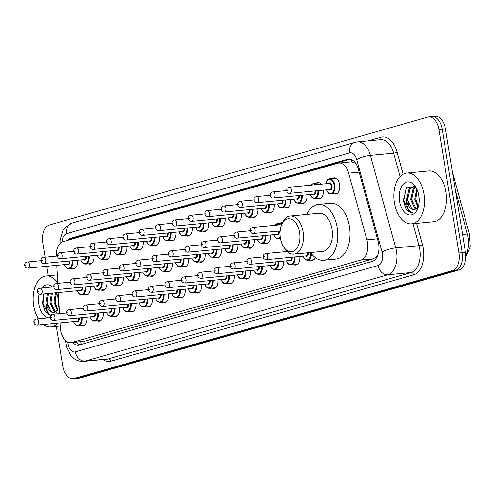 <?xml version="1.0" encoding="UTF-8"?>
<svg xmlns="http://www.w3.org/2000/svg" width="495" height="495" viewBox="0 0 495 495"><rect width="100%" height="100%" fill="white"/><g stroke="black" fill="none" stroke-linecap="round" stroke-linejoin="round"><path stroke-width="0.74" d="M316.088 183.187A8.161 4.863 84.6 0 1 317.722 182.519A8.161 4.863 84.6 0 1 321.088 184.202M332.467 178.509A8.161 4.863 84.6 0 1 334.1 177.841A8.161 4.863 84.6 0 1 339.607 184.616A8.161 4.863 84.6 0 1 335.647 194.096A8.161 4.863 84.6 0 1 333.915 193.743M279.755 223.356A8.161 4.863 84.6 0 1 281.389 222.688A8.161 4.863 84.6 0 1 282.49 222.793M60.05 322.889L60.303 327.331A15.302 9.127 -95.4 0 0 60.588 329.979A15.302 9.127 -95.4 0 0 70.909 342.682A15.302 9.127 -95.4 0 0 71.899 342.497L361.028 260.005A15.302 9.127 -95.4 0 0 366.9 239.852L348.629 173.17A15.302 9.127 -95.4 0 0 338.871 163.041A15.302 9.127 -95.4 0 0 337.881 163.226L63.032 241.647A15.302 9.127 -95.4 0 0 56.294 256.119M378.056 254.381A15.302 9.127 84.6 0 1 376.28 256.93L376.435 256.886A5.099 3.044 -95.4 0 0 377.283 256.398M355.695 163.288L351.623 161.853L338.871 163.041M70.909 342.682L84.156 341.333L373.286 258.836L376.28 256.93M56.807 265.339L57.822 283.344M58.342 292.564L59.53 313.669M94.038 255.562A8.161 4.863 84.6 0 1 89.966 264.188A8.161 4.863 84.6 0 1 88.234 263.841M110.416 250.891A8.161 4.863 84.6 0 1 106.345 259.516A8.161 4.863 84.6 0 1 104.612 259.17M126.794 246.219A8.161 4.863 84.6 0 1 122.723 254.845A8.161 4.863 84.6 0 1 120.99 254.498M143.173 241.548A8.161 4.863 84.6 0 1 139.101 250.173A8.161 4.863 84.6 0 1 137.369 249.827M159.551 236.87A8.161 4.863 84.6 0 1 155.486 245.495A8.161 4.863 84.6 0 1 153.747 245.149M175.929 232.198A8.161 4.863 84.6 0 1 171.864 240.824A8.161 4.863 84.6 0 1 170.125 240.477M192.308 227.527A8.161 4.863 84.6 0 1 188.242 236.152A8.161 4.863 84.6 0 1 186.504 235.806M208.686 222.855A8.161 4.863 84.6 0 1 204.621 231.481A8.161 4.863 84.6 0 1 202.882 231.128M225.064 218.177A8.161 4.863 84.6 0 1 220.999 226.803A8.161 4.863 84.6 0 1 219.26 226.456M241.442 213.506A8.161 4.863 84.6 0 1 237.377 222.131A8.161 4.863 84.6 0 1 235.645 221.785M257.821 208.834A8.161 4.863 84.6 0 1 253.756 217.46A8.161 4.863 84.6 0 1 252.023 217.113M274.199 204.157A8.161 4.863 84.6 0 1 270.134 212.788A8.161 4.863 84.6 0 1 268.401 212.435M290.577 199.485A8.161 4.863 84.6 0 1 286.512 208.11A8.161 4.863 84.6 0 1 284.78 207.764M306.956 194.813A8.161 4.863 84.6 0 1 302.89 203.439A8.161 4.863 84.6 0 1 301.158 203.092M323.334 190.142A8.161 4.863 84.6 0 1 319.269 198.767A8.161 4.863 84.6 0 1 317.536 198.421M77.659 260.24A8.161 4.863 84.6 0 1 73.588 268.865A8.161 4.863 84.6 0 1 71.855 268.519M106.84 281.717A8.161 4.863 84.6 0 1 102.774 290.342A8.161 4.863 84.6 0 1 101.036 289.996M123.218 277.045A8.161 4.863 84.6 0 1 119.153 285.671A8.161 4.863 84.6 0 1 117.414 285.324M139.596 272.374A8.161 4.863 84.6 0 1 135.531 280.999A8.161 4.863 84.6 0 1 133.792 280.653M155.975 267.696A8.161 4.863 84.6 0 1 151.909 276.328A8.161 4.863 84.6 0 1 150.171 275.975M172.353 263.024A8.161 4.863 84.6 0 1 168.288 271.65A8.161 4.863 84.6 0 1 166.555 271.303M188.731 258.353A8.161 4.863 84.6 0 1 184.666 266.978A8.161 4.863 84.6 0 1 182.933 266.632M205.109 253.681A8.161 4.863 84.6 0 1 201.044 262.307A8.161 4.863 84.6 0 1 199.312 261.96M221.488 249.004A8.161 4.863 84.6 0 1 217.423 257.635A8.161 4.863 84.6 0 1 215.69 257.282M237.866 244.332A8.161 4.863 84.6 0 1 233.801 252.957A8.161 4.863 84.6 0 1 232.068 252.611M254.244 239.66A8.161 4.863 84.6 0 1 250.179 248.286A8.161 4.863 84.6 0 1 248.447 247.939M270.629 234.989A8.161 4.863 84.6 0 1 266.558 243.614A8.161 4.863 84.6 0 1 264.825 243.268M90.461 286.388A8.161 4.863 84.6 0 1 86.396 295.02A8.161 4.863 84.6 0 1 84.657 294.667M103.263 312.543A8.161 4.863 84.6 0 1 99.198 321.168A8.161 4.863 84.6 0 1 97.466 320.822M119.642 307.871A8.161 4.863 84.6 0 1 115.576 316.497A8.161 4.863 84.6 0 1 113.844 316.15M136.02 303.2A8.161 4.863 84.6 0 1 131.955 311.825A8.161 4.863 84.6 0 1 130.222 311.479M152.398 298.528A8.161 4.863 84.6 0 1 148.333 307.154A8.161 4.863 84.6 0 1 146.6 306.801M168.776 293.851A8.161 4.863 84.6 0 1 164.711 302.476A8.161 4.863 84.6 0 1 162.979 302.129M185.155 289.179A8.161 4.863 84.6 0 1 181.09 297.804A8.161 4.863 84.6 0 1 179.357 297.458M201.539 284.507A8.161 4.863 84.6 0 1 197.468 293.133A8.161 4.863 84.6 0 1 195.735 292.786M217.918 279.836A8.161 4.863 84.6 0 1 213.846 288.461A8.161 4.863 84.6 0 1 212.114 288.109M234.296 275.158A8.161 4.863 84.6 0 1 230.225 283.784A8.161 4.863 84.6 0 1 228.492 283.437M250.674 270.487A8.161 4.863 84.6 0 1 246.603 279.112A8.161 4.863 84.6 0 1 244.87 278.765M267.053 265.815A8.161 4.863 84.6 0 1 262.981 274.44A8.161 4.863 84.6 0 1 261.249 274.094M283.431 261.137A8.161 4.863 84.6 0 1 279.359 269.769A8.161 4.863 84.6 0 1 277.627 269.416M299.809 256.466A8.161 4.863 84.6 0 1 295.744 265.091A8.161 4.863 84.6 0 1 294.005 264.745M315.346 257.654A8.161 4.863 84.6 0 1 312.122 260.42A8.161 4.863 84.6 0 1 310.384 260.073M86.885 317.221A8.161 4.863 84.6 0 1 82.82 325.846A8.161 4.863 84.6 0 1 81.081 325.5M72.753 342.509A15.302 9.127 -95.4 0 0 78.55 345.095A15.302 9.127 -95.4 0 0 79.534 344.91L372.221 261.403A15.302 9.127 -95.4 0 0 378.093 241.251L358.355 169.216A15.302 9.127 -95.4 0 0 348.598 159.087A15.302 9.127 -95.4 0 0 347.608 159.272L70.352 238.38A15.302 9.127 -95.4 0 0 67.165 240.465M80.233 344.712A15.302 9.127 84.6 0 1 76.013 342.2M45.144 257.183L42.787 242.63A15.302 9.127 84.6 0 1 49.215 225.052L427.643 117.08A15.302 9.127 84.6 0 1 428.633 116.894A15.302 9.127 84.6 0 1 438.947 129.597L458.933 252.988A15.302 9.127 84.6 0 1 452.504 270.567L74.077 378.539A15.302 9.127 84.6 0 1 73.087 378.725A15.302 9.127 84.6 0 1 62.772 366.022L56.325 326.236M48.151 275.771L46.623 266.304M430.904 116.77A15.302 9.127 84.6 0 1 431.894 116.585L435.154 116.275A15.302 9.127 84.6 0 1 445.469 128.978L465.455 252.37A15.302 9.127 84.6 0 1 459.026 269.948L80.598 377.92L77.338 378.229A15.302 9.127 84.6 0 1 76.348 378.415A15.302 9.127 84.6 0 0 77.338 378.229L455.765 270.258L77.338 378.229L74.077 378.539M465.455 252.37L462.194 252.679A15.302 9.127 84.6 0 1 455.765 270.258A15.302 9.127 84.6 0 0 462.194 252.679L442.208 129.288L462.194 252.679L458.933 252.988M431.894 116.585A15.302 9.127 84.6 0 1 442.208 129.288A15.302 9.127 84.6 0 0 431.894 116.585L428.633 116.894M71.354 239.271A15.302 9.127 84.6 0 1 73.613 238.07L350.169 159.161M80.598 377.92A15.302 9.127 84.6 0 1 79.615 378.106L73.087 378.725M57.736 323.105A25.505 15.209 84.6 0 1 50.917 326.75A25.505 15.209 84.6 0 1 43.529 324.46M38.462 318.792A25.505 15.209 84.6 0 1 33.722 305.576A25.505 15.209 84.6 0 1 46.085 275.969A25.505 15.209 84.6 0 1 57.791 282.8M48.417 317.846A16.632 9.919 84.6 0 1 38.864 304.109A16.632 9.919 84.6 0 1 39.148 293.956M41.803 287.985A16.632 9.919 84.6 0 1 52.557 286.964M56.473 292.737A16.632 9.919 84.6 0 1 58.144 298.609A16.632 9.919 84.6 0 1 56.888 311.751A16.632 9.919 84.6 0 1 55.688 314.034M43.616 293.962L42.551 303.466L45.132 311.534L50.744 315.408M48.392 293.51L46.914 302.779L51.164 311.714L53.708 312.45M47.372 293.603L45.893 302.878A11.534 6.874 84.6 0 0 53.67 312.45A11.534 6.874 84.6 0 0 54.413 312.308L57.575 309.808M52.47 293.12L50.991 302.396L55.242 311.324L55.861 311.677M51.449 293.219L49.97 302.488L54.227 311.423L55.347 311.98M56.504 292.817L55.069 302.006L57.698 309.375M55.527 292.83L54.048 302.105L57.315 310.204M58.076 298.213L58.484 303.881M51.573 315.42C47.867 314.257 45.973 310.074 45.893 302.878M55.285 296.517L55.254 302.29L56.226 306.733M51.208 296.901L51.177 302.68L52.148 307.123M47.136 297.291L47.099 303.07L48.071 307.506M43.919 293.931L43.022 303.454L48.454 314.511L50.923 315.414M299.555 232.539A16.576 9.888 84.6 0 1 295.41 249.95A16.576 9.888 84.6 0 1 283.691 247.024A16.576 9.888 84.6 0 1 280.343 238.021A16.576 9.888 84.6 0 1 281.593 224.922A16.576 9.888 84.6 0 1 291.475 219.285A16.576 9.888 84.6 0 1 299.555 232.539M281.593 224.922L282.342 223.134A19.132 11.404 84.6 0 1 290.175 216.043A19.132 11.404 84.6 0 1 303.076 231.92A19.132 11.404 84.6 0 1 293.801 254.127A19.132 11.404 84.6 0 1 284.767 248.638L283.691 247.024M293.801 254.127L322.746 251.373A19.132 11.404 -95.4 0 0 332.021 229.166A19.132 11.404 -95.4 0 0 319.12 213.289L290.175 216.043M306.943 214.446A28.054 16.725 84.6 0 1 318.279 204.398A28.054 16.725 84.6 0 1 337.194 227.688A28.054 16.725 84.6 0 1 323.588 260.259A28.054 16.725 84.6 0 1 310.563 252.53M318.279 204.398L330.505 203.235A28.054 16.725 84.6 0 1 349.427 226.524A28.054 16.725 84.6 0 1 335.82 259.095L323.588 260.259M423.968 194.232A25.505 15.209 84.6 0 1 411.605 223.839A25.505 15.209 84.6 0 1 394.404 202.665A25.505 15.209 84.6 0 1 406.772 173.058A25.505 15.209 84.6 0 1 423.968 194.232M406.772 173.058L428.788 170.967A25.505 15.209 84.6 0 1 445.983 192.14A25.505 15.209 84.6 0 1 433.62 221.748L411.605 223.839M399.545 201.199A16.632 9.919 84.6 0 1 403.71 183.725A16.632 9.919 84.6 0 1 415.466 186.665A16.632 9.919 84.6 0 1 418.826 195.698A16.632 9.919 84.6 0 1 417.576 208.84A16.632 9.919 84.6 0 1 407.657 214.496A16.632 9.919 84.6 0 1 399.545 201.199M416.301 188.057L406.803 186.986L403.239 200.555L405.82 208.624C407.738 211.315 409.891 212.609 412.261 212.51C408.554 211.346 406.661 207.164 406.581 199.968L409.012 189.133L413.263 186.479L414.754 186.559M413.777 186.454L410.033 189.034L407.602 199.869L411.852 208.803L414.395 209.54M415.497 187.19L414.105 188.644L411.679 199.485L415.93 208.414L416.549 208.766M415.113 186.85L413.09 188.744L410.658 199.578L414.909 208.513L416.035 209.069M417.192 189.907L415.757 199.095L418.386 206.465M416.759 188.948L414.736 199.194L417.997 207.294M418.758 195.302L419.172 200.97M418.263 206.898L415.101 209.397A11.534 6.874 84.6 0 1 414.358 209.54A11.534 6.874 84.6 0 1 406.581 199.968M415.973 193.607L415.936 199.38L416.908 203.822M411.896 193.99L411.859 199.77L412.836 204.212M407.818 194.38L407.781 200.159L408.759 204.596M406.178 187.679L403.71 200.543L409.142 211.6L412.261 212.51M80.71 341.754A15.302 12.214 74.1 0 0 81.397 344.378M73.749 238.027A15.302 12.214 74.1 0 0 73.73 238.596M351.5 159.576A15.302 12.214 74.1 0 0 351.623 161.853M376.435 256.886A15.302 12.214 74.1 0 0 376.59 257.709M84.156 341.333L71.899 342.497M359.166 172.167L348.629 173.17M377.438 238.85L366.9 239.852M373.286 258.836L361.028 260.005M67.691 342.051A10.203 6.082 -95.4 0 0 67.865 343.518A10.203 6.082 -95.4 0 0 75.401 351.865L378.143 265.487A10.203 6.082 -95.4 0 0 382.431 253.768A10.203 6.082 -95.4 0 0 382.06 252.048L356.716 159.576A10.203 6.082 -95.4 0 0 349.55 152.943L66.621 233.671A10.203 6.082 -95.4 0 0 62.129 241.987M356.716 159.576A10.203 2.302 164.7 0 1 370.415 155.393L393.649 153.184A20.406 12.165 -95.4 0 0 380.636 139.677L357.396 141.886A20.406 12.165 84.6 0 1 370.415 155.393L395.753 247.871A20.406 12.165 84.6 0 1 396.495 251.305A20.406 12.165 84.6 0 1 387.919 274.744L85.183 361.121A20.406 12.165 84.6 0 1 83.865 361.369L107.099 359.16A20.406 12.165 -95.4 0 0 108.417 358.906L411.159 272.528A20.406 12.165 -95.4 0 0 419.735 249.09A20.406 12.165 -95.4 0 0 418.993 245.662L412.979 223.709M416.592 223.363L422.414 244.617A22.956 13.687 84.6 0 1 413.603 274.843L110.861 361.22A2.549 2.036 74.1 0 0 108.417 358.906L85.183 361.121A10.203 8.143 -105.9 0 1 75.401 351.865M422.414 244.617A2.549 0.575 -15.3 0 1 418.993 245.662L395.753 247.871A10.203 2.302 164.7 0 0 382.06 252.048M110.861 361.22A22.956 13.687 84.6 0 1 102.898 359.556M368.212 140.858L380.952 137.226A22.956 13.687 84.6 0 1 397.077 152.138L403.116 174.197M452.504 270.567L459.026 269.948M438.947 129.597L445.469 128.978M378.143 265.487A10.203 8.143 -105.9 0 0 387.919 274.744L411.159 272.528A2.549 2.036 74.1 0 1 413.603 274.843M400.065 176.585L393.649 153.184A2.549 0.575 -15.3 0 0 397.077 152.138M379.925 139.745A2.549 2.036 74.1 0 0 380.952 137.226M349.55 152.943A10.203 8.143 -105.9 0 1 354.909 142.356L71.979 223.084L64.567 228.047L63.02 230.262L60.136 239.988L60.112 243.46A10.203 0.526 176.8 0 1 60.112 243.422M66.621 233.671A10.203 8.143 -105.9 0 1 71.979 223.084M67.122 341.736A10.203 0.526 176.8 0 1 65.637 341.55L65.581 340.566M73.613 238.07L70.352 238.38M349.6 159.081L347.608 159.272M452.449 172.062L469.532 234.413A5.099 1.151 164.7 0 0 467.385 234.061L455.419 190.377M465.764 255.346A20.406 12.165 -95.4 0 0 467.385 234.061L462.565 234.519M79.268 317.945A3.57 2.128 84.6 0 1 78.501 321.168A3.57 2.128 84.6 0 1 76.354 321.335M37.082 325.073C34.99 324.714 33.957 323.86 33.982 322.517C33.555 320.686 34.396 319.504 36.5 318.978A3.063 1.825 84.6 0 1 38.567 321.515A3.063 1.825 84.6 0 1 37.082 325.073L77.034 321.267A3.063 1.825 -95.4 0 0 78.556 318.013M35.052 322.134L34.458 322.301L35.052 322.134M82.096 317.672A7.654 4.56 84.6 0 1 78.284 325.766L84.453 325.178M73.613 321.595A7.14 4.257 -95.4 0 0 78.755 325.023A7.14 4.257 -95.4 0 0 81.39 317.74M95.646 313.267A3.57 2.128 84.6 0 1 94.879 316.497A3.57 2.128 84.6 0 1 92.732 316.664M53.46 320.395C51.369 320.036 50.335 319.188 50.36 317.846C49.933 316.014 50.775 314.832 52.878 314.306A3.063 1.825 84.6 0 1 54.945 316.843A3.063 1.825 84.6 0 1 53.46 320.395L93.413 316.596A3.063 1.825 -95.4 0 0 94.935 313.335M51.431 317.462L50.837 317.629L51.431 317.462M98.474 313.001A7.654 4.56 84.6 0 1 94.663 321.088L100.832 320.5M89.991 316.924A7.14 4.257 -95.4 0 0 95.133 320.352A7.14 4.257 -95.4 0 0 97.769 313.069M112.025 308.595A3.57 2.128 84.6 0 1 111.257 311.819A3.57 2.128 84.6 0 1 109.11 311.986M69.838 315.723C67.747 315.365 66.714 314.517 66.738 313.168C66.311 311.336 67.153 310.161 69.257 309.629A3.063 1.825 84.6 0 1 71.323 312.172A3.063 1.825 84.6 0 1 69.838 315.723L109.791 311.924A3.063 1.825 -95.4 0 0 111.313 308.663M67.809 312.784L67.215 312.958L67.809 312.784M114.859 308.329A7.654 4.56 84.6 0 1 111.041 316.416L117.216 315.829M106.369 312.252A7.14 4.257 -95.4 0 0 111.511 315.68A7.14 4.257 -95.4 0 0 114.147 308.397M128.403 303.924A3.57 2.128 84.6 0 1 127.636 307.147A3.57 2.128 84.6 0 1 125.489 307.315M86.217 311.052C84.125 310.693 83.092 309.839 83.117 308.496C82.69 306.665 83.531 305.483 85.641 304.957A3.063 1.825 84.6 0 1 87.702 307.5A3.063 1.825 84.6 0 1 86.217 311.052L126.169 307.253A3.063 1.825 -95.4 0 0 127.691 303.992M84.187 308.113L83.593 308.28L84.187 308.113M131.237 303.652A7.654 4.56 84.6 0 1 127.419 311.745L133.594 311.157M122.748 307.574A7.14 4.257 -95.4 0 0 127.889 311.009A7.14 4.257 -95.4 0 0 130.525 303.72M144.781 299.252A3.57 2.128 84.6 0 1 144.014 302.476A3.57 2.128 84.6 0 1 141.867 302.643M102.595 306.38C100.504 306.021 99.47 305.168 99.495 303.825C99.068 301.993 99.91 300.812 102.02 300.286A3.063 1.825 84.6 0 1 104.08 302.822A3.063 1.825 84.6 0 1 102.595 306.38L142.548 302.575A3.063 1.825 -95.4 0 0 144.07 299.32M100.565 303.441L99.971 303.608L100.565 303.441M147.615 298.98A7.654 4.56 84.6 0 1 143.798 307.073L149.973 306.485M139.126 302.903A7.14 4.257 -95.4 0 0 144.268 306.331A7.14 4.257 -95.4 0 0 146.904 299.048M161.16 294.575A3.57 2.128 84.6 0 1 160.392 297.804A3.57 2.128 84.6 0 1 158.245 297.971M118.973 301.703C116.882 301.344 115.849 300.496 115.873 299.153C115.446 297.322 116.288 296.14 118.398 295.614A3.063 1.825 84.6 0 1 120.458 298.151A3.063 1.825 84.6 0 1 118.973 301.703L158.926 297.903A3.063 1.825 -95.4 0 0 160.454 294.643M116.944 298.77L116.35 298.937L116.944 298.77M163.994 294.308A7.654 4.56 84.6 0 1 160.176 302.396L166.351 301.808M155.504 298.231A7.14 4.257 -95.4 0 0 160.646 301.659A7.14 4.257 -95.4 0 0 163.282 294.377M177.538 289.903A3.57 2.128 84.6 0 1 176.771 293.127A3.57 2.128 84.6 0 1 174.624 293.294M135.352 297.031C133.26 296.672 132.227 295.824 132.252 294.476C131.825 292.644 132.666 291.468 134.776 290.936A3.063 1.825 84.6 0 1 136.837 293.479A3.063 1.825 84.6 0 1 135.352 297.031L175.304 293.232A3.063 1.825 -95.4 0 0 176.833 289.971M133.322 294.092L132.728 294.265L133.322 294.092M180.372 289.637A7.654 4.56 84.6 0 1 176.56 297.724L182.729 297.136M171.883 293.56A7.14 4.257 -95.4 0 0 177.024 296.988A7.14 4.257 -95.4 0 0 179.66 289.705M193.916 285.231A3.57 2.128 84.6 0 1 193.149 288.455A3.57 2.128 84.6 0 1 191.002 288.622M151.73 292.359C149.645 292.001 148.605 291.147 148.63 289.804C148.203 287.972 149.044 286.791 151.154 286.265A3.063 1.825 84.6 0 1 153.215 288.808A3.063 1.825 84.6 0 1 151.73 292.359L191.689 288.56A3.063 1.825 -95.4 0 0 193.211 285.299M149.7 289.42L149.106 289.587L149.7 289.42M196.75 284.959A7.654 4.56 84.6 0 1 192.939 293.052L199.108 292.465M188.261 288.882A7.14 4.257 -95.4 0 0 193.409 292.316A7.14 4.257 -95.4 0 0 196.039 285.027M210.301 280.56A3.57 2.128 84.6 0 1 209.527 283.784A3.57 2.128 84.6 0 1 207.38 283.951M168.114 287.688C166.023 287.329 164.983 286.475 165.008 285.132C164.581 283.301 165.423 282.119 167.533 281.593A3.063 1.825 84.6 0 1 169.593 284.13A3.063 1.825 84.6 0 1 168.114 287.688L208.067 283.882A3.063 1.825 -95.4 0 0 209.589 280.628M166.079 284.749L165.485 284.916L166.079 284.749M213.128 280.288A7.654 4.56 84.6 0 1 209.317 288.381L215.486 287.793M204.645 284.21A7.14 4.257 -95.4 0 0 209.787 287.638A7.14 4.257 -95.4 0 0 212.417 280.356M226.679 275.882A3.57 2.128 84.6 0 1 225.906 279.112A3.57 2.128 84.6 0 1 223.759 279.279M184.493 283.01C182.401 282.651 181.362 281.803 181.387 280.455C180.96 278.629 181.801 277.447 183.911 276.922A3.063 1.825 84.6 0 1 185.972 279.458A3.063 1.825 84.6 0 1 184.493 283.01L224.445 279.211A3.063 1.825 -95.4 0 0 225.968 275.95M182.457 280.077L181.869 280.244L182.457 280.077M229.507 275.616A7.654 4.56 84.6 0 1 225.695 283.703L231.864 283.115M221.024 279.539A7.14 4.257 -95.4 0 0 226.166 282.967A7.14 4.257 -95.4 0 0 228.795 275.684M243.057 271.211A3.57 2.128 84.6 0 1 242.29 274.434A3.57 2.128 84.6 0 1 240.137 274.601M200.871 278.339C198.78 277.98 197.746 277.132 197.765 275.783C197.338 273.952 198.179 272.776 200.289 272.244A3.063 1.825 84.6 0 1 202.35 274.787A3.063 1.825 84.6 0 1 200.871 278.339L240.824 274.539A3.063 1.825 -95.4 0 0 242.346 271.279M198.835 275.399L198.248 275.573L198.835 275.399M245.885 270.944A7.654 4.56 84.6 0 1 242.074 279.031L248.243 278.444M237.402 274.861A7.14 4.257 -95.4 0 0 242.544 278.295A7.14 4.257 -95.4 0 0 245.174 271.012M259.436 266.539A3.57 2.128 84.6 0 1 258.668 269.763A3.57 2.128 84.6 0 1 256.515 269.93M217.249 273.667C215.158 273.308 214.125 272.454 214.143 271.112C213.716 269.28 214.558 268.098 216.668 267.572A3.063 1.825 84.6 0 1 218.734 270.115A3.063 1.825 84.6 0 1 217.249 273.667L257.202 269.868A3.063 1.825 -95.4 0 0 258.724 266.607M215.214 270.728L214.626 270.895L215.214 270.728M262.263 266.267A7.654 4.56 84.6 0 1 258.452 274.36L264.621 273.772M253.78 270.19A7.14 4.257 -95.4 0 0 258.922 273.624A7.14 4.257 -95.4 0 0 261.552 266.335M275.814 261.867A3.57 2.128 84.6 0 1 275.047 265.091A3.57 2.128 84.6 0 1 272.894 265.258M233.628 268.995C231.536 268.637 230.503 267.783 230.522 266.44C230.095 264.608 230.936 263.427 233.046 262.901A3.063 1.825 84.6 0 1 235.113 265.438A3.063 1.825 84.6 0 1 233.628 268.995L273.58 265.19A3.063 1.825 -95.4 0 0 275.102 261.935M231.592 266.056L231.004 266.223L231.592 266.056M278.642 261.595A7.654 4.56 84.6 0 1 274.83 269.682L280.999 269.101M270.159 265.518A7.14 4.257 -95.4 0 0 275.3 268.946A7.14 4.257 -95.4 0 0 277.93 261.663M292.192 257.19A3.57 2.128 84.6 0 1 291.425 260.42A3.57 2.128 84.6 0 1 289.272 260.587M250.006 264.318C247.915 263.959 246.881 263.111 246.9 261.762C246.473 259.937 247.314 258.755 249.424 258.223A3.063 1.825 84.6 0 1 251.491 260.766A3.063 1.825 84.6 0 1 250.006 264.318L289.959 260.519A3.063 1.825 -95.4 0 0 291.481 257.258M247.97 261.385L247.382 261.552L247.97 261.385M295.02 256.924A7.654 4.56 84.6 0 1 291.209 265.011L297.377 264.423M286.537 260.846A7.14 4.257 -95.4 0 0 291.679 264.274A7.14 4.257 -95.4 0 0 294.308 256.992M308.589 252.722A3.57 2.128 84.6 0 1 305.65 255.909M266.384 259.646C264.293 259.287 263.26 258.44 263.278 257.091C262.851 255.259 263.693 254.083 265.803 253.551A3.063 1.825 84.6 0 1 267.869 256.094A3.063 1.825 84.6 0 1 266.384 259.646L306.337 255.847A3.063 1.825 -95.4 0 0 307.878 252.79M264.349 256.707L263.761 256.88L264.349 256.707M311.46 253.756A7.654 4.56 84.6 0 1 307.587 260.339L313.756 259.751M302.915 256.169A7.14 4.257 -95.4 0 0 307.933 259.658A7.14 4.257 -95.4 0 0 310.724 252.766M85.672 286.846A7.654 4.56 84.6 0 1 81.861 294.933L79.392 294.16L77.072 290.782M77.189 290.769A7.14 4.257 -95.4 0 0 82.331 294.197A7.14 4.257 -95.4 0 0 84.961 286.914M42.143 290.689A3.063 1.825 84.6 0 1 40.658 294.247C39.006 294.451 37.973 293.597 37.552 291.691C37.125 289.86 37.967 288.678 40.076 288.152A3.063 1.825 84.6 0 1 42.143 290.689M38.035 291.475L38.622 291.308L38.035 291.475M40.658 294.247L80.611 290.441A3.063 1.825 -95.4 0 0 82.133 287.18M82.844 287.119A3.57 2.128 84.6 0 1 82.077 290.342A3.57 2.128 84.6 0 1 79.924 290.509M102.05 282.175A7.654 4.56 84.6 0 1 98.239 290.262L95.77 289.488L93.45 286.11M93.567 286.098A7.14 4.257 -95.4 0 0 98.709 289.526A7.14 4.257 -95.4 0 0 101.339 282.243M58.521 286.017A3.063 1.825 84.6 0 1 57.036 289.569C55.384 289.779 54.351 288.925 53.93 287.013C53.503 285.182 54.345 284.006 56.455 283.474A3.063 1.825 84.6 0 1 58.521 286.017M54.413 286.803L55.001 286.636L54.413 286.803M57.036 289.569L96.989 285.77A3.063 1.825 -95.4 0 0 98.511 282.509M99.223 282.441A3.57 2.128 84.6 0 1 98.456 285.671A3.57 2.128 84.6 0 1 96.302 285.838M118.429 277.503A7.654 4.56 84.6 0 1 114.617 285.59L112.148 284.817L109.828 281.432M109.946 281.42A7.14 4.257 -95.4 0 0 115.088 284.854A7.14 4.257 -95.4 0 0 117.717 277.565M74.9 281.346A3.063 1.825 84.6 0 1 73.415 284.897C71.763 285.101 70.729 284.254 70.309 282.342C69.888 280.51 70.723 279.335 72.833 278.803A3.063 1.825 84.6 0 1 74.9 281.346M70.791 282.131L71.379 281.958L70.791 282.131M73.415 284.897L113.367 281.098A3.063 1.825 -95.4 0 0 114.89 277.837M115.601 277.769A3.57 2.128 84.6 0 1 114.834 280.993A3.57 2.128 84.6 0 1 112.681 281.16M134.807 272.825A7.654 4.56 84.6 0 1 130.996 280.919L128.527 280.139L126.206 276.761M126.324 276.748A7.14 4.257 -95.4 0 0 131.466 280.182A7.14 4.257 -95.4 0 0 134.102 272.894M91.278 276.674A3.063 1.825 84.6 0 1 89.793 280.226C88.141 280.43 87.108 279.576 86.687 277.67C86.266 275.839 87.108 274.657 89.211 274.131A3.063 1.825 84.6 0 1 91.278 276.674M87.169 277.454L87.757 277.287L87.169 277.454M89.793 280.226L129.746 276.427A3.063 1.825 -95.4 0 0 131.268 273.166M131.979 273.098A3.57 2.128 84.6 0 1 131.212 276.321A3.57 2.128 84.6 0 1 129.065 276.488M151.185 268.154A7.654 4.56 84.6 0 1 147.374 276.241L144.911 275.468L142.585 272.089M142.702 272.077A7.14 4.257 -95.4 0 0 147.844 275.505A7.14 4.257 -95.4 0 0 150.48 268.222M107.656 271.996A3.063 1.825 84.6 0 1 106.171 275.554C104.519 275.758 103.486 274.904 103.071 272.999C102.644 271.167 103.486 269.985 105.59 269.459A3.063 1.825 84.6 0 1 107.656 271.996M103.548 272.782L104.142 272.615L103.548 272.782M106.171 275.554L146.124 271.749A3.063 1.825 -95.4 0 0 147.646 268.488M148.358 268.426A3.57 2.128 84.6 0 1 147.59 271.65A3.57 2.128 84.6 0 1 145.443 271.817M167.564 263.482A7.654 4.56 84.6 0 1 163.752 271.569L161.29 270.796L158.963 267.411M159.081 267.405A7.14 4.257 -95.4 0 0 164.222 270.833A7.14 4.257 -95.4 0 0 166.858 263.55M124.035 267.325A3.063 1.825 84.6 0 1 122.55 270.876C120.904 271.087 119.864 270.233 119.45 268.321C119.023 266.489 119.864 265.314 121.968 264.782A3.063 1.825 84.6 0 1 124.035 267.325M119.926 268.111L120.52 267.944L119.926 268.111M122.55 270.876L162.502 267.077A3.063 1.825 -95.4 0 0 164.024 263.816M164.736 263.748A3.57 2.128 84.6 0 1 163.969 266.978A3.57 2.128 84.6 0 1 161.822 267.145M183.948 258.805A7.654 4.56 84.6 0 1 180.131 266.898L177.668 266.124L175.341 262.74M175.459 262.727A7.14 4.257 -95.4 0 0 180.601 266.162A7.14 4.257 -95.4 0 0 183.237 258.873M140.413 262.653A3.063 1.825 84.6 0 1 138.928 266.205C137.282 266.409 136.243 265.561 135.828 263.649C135.401 261.818 136.243 260.642 138.346 260.11A3.063 1.825 84.6 0 1 140.413 262.653M136.304 263.439L136.898 263.266L136.304 263.439M138.928 266.205L178.881 262.406A3.063 1.825 -95.4 0 0 180.403 259.145M181.114 259.077A3.57 2.128 84.6 0 1 180.347 262.3A3.57 2.128 84.6 0 1 178.2 262.468M200.327 254.133A7.654 4.56 84.6 0 1 196.509 262.226L194.046 261.447L191.72 258.068M191.837 258.056A7.14 4.257 -95.4 0 0 196.979 261.49A7.14 4.257 -95.4 0 0 199.615 254.201M156.791 257.982A3.063 1.825 84.6 0 1 155.306 261.533C153.66 261.737 152.621 260.884 152.206 258.978C151.779 257.146 152.621 255.965 154.731 255.439A3.063 1.825 84.6 0 1 156.791 257.982M152.683 258.761L153.277 258.594L152.683 258.761M155.306 261.533L195.259 257.734A3.063 1.825 -95.4 0 0 196.781 254.473M197.493 254.405A3.57 2.128 84.6 0 1 196.725 257.629A3.57 2.128 84.6 0 1 194.578 257.796M216.705 249.461A7.654 4.56 84.6 0 1 212.887 257.548L210.424 256.775L208.098 253.397M208.216 253.384A7.14 4.257 -95.4 0 0 213.357 256.812A7.14 4.257 -95.4 0 0 215.993 249.529M173.17 253.304A3.063 1.825 84.6 0 1 171.685 256.862C170.039 257.066 169.005 256.212 168.585 254.306C168.158 252.475 168.999 251.293 171.109 250.767A3.063 1.825 84.6 0 1 173.17 253.304M169.061 254.09L169.655 253.923L169.061 254.09M171.685 256.862L211.637 253.056A3.063 1.825 -95.4 0 0 213.159 249.796M213.871 249.728A3.57 2.128 84.6 0 1 213.104 252.957A3.57 2.128 84.6 0 1 210.957 253.124M233.083 244.79A7.654 4.56 84.6 0 1 229.265 252.877L226.803 252.103L224.476 248.719M224.594 248.713A7.14 4.257 -95.4 0 0 229.736 252.141A7.14 4.257 -95.4 0 0 232.372 244.858M189.548 248.632A3.063 1.825 84.6 0 1 188.063 252.184C186.417 252.388 185.384 251.54 184.963 249.629C184.536 247.797 185.378 246.621 187.487 246.089A3.063 1.825 84.6 0 1 189.548 248.632M185.439 249.418L186.033 249.251L185.439 249.418M188.063 252.184L228.016 248.385A3.063 1.825 -95.4 0 0 229.544 245.124M230.249 245.056A3.57 2.128 84.6 0 1 229.482 248.286A3.57 2.128 84.6 0 1 227.335 248.453M249.461 240.112A7.654 4.56 84.6 0 1 245.65 248.205L243.181 247.432L240.855 244.047M240.972 244.035A7.14 4.257 -95.4 0 0 246.114 247.469A7.14 4.257 -95.4 0 0 248.75 240.18M205.926 243.961A3.063 1.825 84.6 0 1 204.441 247.512C202.795 247.717 201.762 246.869 201.341 244.957C200.914 243.125 201.756 241.95 203.866 241.418A3.063 1.825 84.6 0 1 205.926 243.961M201.818 244.747L202.412 244.573L201.818 244.747M204.441 247.512L244.394 243.713A3.063 1.825 -95.4 0 0 245.922 240.452M246.628 240.384A3.57 2.128 84.6 0 1 245.86 243.608A3.57 2.128 84.6 0 1 243.713 243.775M265.84 235.441A7.654 4.56 84.6 0 1 262.028 243.534L259.559 242.754L257.233 239.376M257.351 239.363A7.14 4.257 -95.4 0 0 262.499 242.797A7.14 4.257 -95.4 0 0 265.128 235.509M222.304 239.289A3.063 1.825 84.6 0 1 220.82 242.841C219.174 243.045 218.14 242.191 217.72 240.285C217.293 238.454 218.134 237.272 220.244 236.746A3.063 1.825 84.6 0 1 222.304 239.289M218.196 240.069L218.79 239.902L218.196 240.069M220.82 242.841L260.778 239.036A3.063 1.825 -95.4 0 0 262.3 235.781M263.006 235.713A3.57 2.128 84.6 0 1 262.239 238.937A3.57 2.128 84.6 0 1 260.092 239.104M280.325 237.897A7.654 4.56 84.6 0 1 278.407 238.856L275.938 238.083L273.611 234.704M273.735 234.692A7.14 4.257 -95.4 0 0 280.189 236.963M238.683 234.611A3.063 1.825 84.6 0 1 237.204 238.163C235.552 238.373 234.519 237.52 234.098 235.614C233.671 233.782 234.512 232.601 236.622 232.075A3.063 1.825 84.6 0 1 238.683 234.611M234.574 235.397L235.168 235.23L234.574 235.397M237.204 238.163L277.157 234.364A3.063 1.825 -95.4 0 0 278.679 231.103M282.354 223.109L276.953 223.622A7.654 4.56 84.6 0 1 279.786 224.854M279.39 231.035A3.57 2.128 84.6 0 1 278.617 234.265A3.57 2.128 84.6 0 1 276.47 234.432M278.834 224.94A7.14 4.257 -95.4 0 0 274.546 225.349M255.061 229.94A3.063 1.825 84.6 0 1 253.582 233.492C251.93 233.696 250.897 232.848 250.476 230.936C250.049 229.105 250.891 227.929 253.001 227.397A3.063 1.825 84.6 0 1 255.061 229.94M250.959 230.726L251.547 230.559L250.959 230.726M72.87 260.692A7.654 4.56 84.6 0 1 69.059 268.785L66.59 268.005L64.263 264.627M64.387 264.615A7.14 4.257 -95.4 0 0 69.529 268.043A7.14 4.257 -95.4 0 0 72.159 260.76M29.335 264.534A3.063 1.825 84.6 0 1 27.856 268.092C26.204 268.296 25.171 267.442 24.75 265.537C24.323 263.705 25.165 262.523 27.274 261.997A3.063 1.825 84.6 0 1 29.335 264.534M25.226 265.32L25.82 265.153L25.226 265.32M27.856 268.092L67.809 264.287A3.063 1.825 -95.4 0 0 69.331 261.032M70.043 260.964A3.57 2.128 84.6 0 1 69.269 264.188A3.57 2.128 84.6 0 1 67.122 264.355M89.249 256.02A7.654 4.56 84.6 0 1 85.437 264.107L82.968 263.334L80.642 259.955M80.765 259.943A7.14 4.257 -95.4 0 0 85.907 263.371A7.14 4.257 -95.4 0 0 88.537 256.088M45.713 259.863A3.063 1.825 84.6 0 1 44.234 263.414C42.582 263.625 41.549 262.771 41.128 260.865C40.701 259.034 41.543 257.852 43.653 257.326A3.063 1.825 84.6 0 1 45.713 259.863M41.611 260.648L42.199 260.481L41.611 260.648M44.234 263.414L84.187 259.615A3.063 1.825 -95.4 0 0 85.709 256.354M86.421 256.286A3.57 2.128 84.6 0 1 85.647 259.516A3.57 2.128 84.6 0 1 83.5 259.683M105.627 251.349A7.654 4.56 84.6 0 1 101.815 259.436L99.347 258.662L97.02 255.278M97.144 255.272A7.14 4.257 -95.4 0 0 102.286 258.699A7.14 4.257 -95.4 0 0 104.915 251.417M62.092 255.191A3.063 1.825 84.6 0 1 60.613 258.743C58.961 258.947 57.927 258.099 57.507 256.187C57.08 254.356 57.921 253.18 60.031 252.648A3.063 1.825 84.6 0 1 62.092 255.191M57.989 255.977L58.577 255.804L57.989 255.977M60.613 258.743L100.565 254.944A3.063 1.825 -95.4 0 0 102.088 251.683M102.799 251.615A3.57 2.128 84.6 0 1 102.032 254.838A3.57 2.128 84.6 0 1 99.879 255.005M122.005 246.671A7.654 4.56 84.6 0 1 118.194 254.764L115.725 253.991L113.398 250.606M113.522 250.594A7.14 4.257 -95.4 0 0 118.664 254.028A7.14 4.257 -95.4 0 0 121.294 246.739M78.476 250.519A3.063 1.825 84.6 0 1 76.991 254.071C75.339 254.275 74.306 253.428 73.885 251.516C73.458 249.684 74.299 248.502 76.409 247.976A3.063 1.825 84.6 0 1 78.476 250.519M74.368 251.299L74.955 251.132L74.368 251.299M76.991 254.071L116.944 250.272A3.063 1.825 -95.4 0 0 118.466 247.011M119.177 246.943A3.57 2.128 84.6 0 1 118.41 250.167A3.57 2.128 84.6 0 1 116.257 250.334M138.383 241.999A7.654 4.56 84.6 0 1 134.572 250.093L132.103 249.313L129.783 245.935M129.9 245.922A7.14 4.257 -95.4 0 0 135.042 249.35A7.14 4.257 -95.4 0 0 137.672 242.067M94.854 245.842A3.063 1.825 84.6 0 1 93.369 249.4C91.717 249.604 90.684 248.75 90.263 246.844C89.836 245.013 90.678 243.831 92.788 243.305A3.063 1.825 84.6 0 1 94.854 245.842M90.746 246.628L91.334 246.46L90.746 246.628M93.369 249.4L133.322 245.594A3.063 1.825 -95.4 0 0 134.844 242.34M135.556 242.272A3.57 2.128 84.6 0 1 134.788 245.495A3.57 2.128 84.6 0 1 132.635 245.662M154.762 237.328A7.654 4.56 84.6 0 1 150.95 245.415L148.481 244.641L146.161 241.263M146.279 241.251A7.14 4.257 -95.4 0 0 151.421 244.679A7.14 4.257 -95.4 0 0 154.05 237.396M111.233 241.17A3.063 1.825 84.6 0 1 109.748 244.722C108.096 244.932 107.062 244.078 106.642 242.173C106.215 240.341 107.056 239.159 109.166 238.633A3.063 1.825 84.6 0 1 111.233 241.17M107.124 241.956L107.712 241.789L107.124 241.956M109.748 244.722L149.7 240.923A3.063 1.825 -95.4 0 0 151.222 237.662M151.934 237.594A3.57 2.128 84.6 0 1 151.167 240.824A3.57 2.128 84.6 0 1 149.014 240.991M171.14 232.656A7.654 4.56 84.6 0 1 167.329 240.743L164.86 239.97L162.539 236.585M162.657 236.579A7.14 4.257 -95.4 0 0 167.799 240.007A7.14 4.257 -95.4 0 0 170.429 232.724M127.611 236.499A3.063 1.825 84.6 0 1 126.126 240.05C124.474 240.254 123.441 239.407 123.02 237.495C122.593 235.663 123.434 234.488 125.544 233.956A3.063 1.825 84.6 0 1 127.611 236.499M123.502 237.284L124.09 237.111L123.502 237.284M126.126 240.05L166.079 236.251A3.063 1.825 -95.4 0 0 167.601 232.99M168.312 232.922A3.57 2.128 84.6 0 1 167.545 236.146A3.57 2.128 84.6 0 1 165.392 236.313M187.518 227.978A7.654 4.56 84.6 0 1 183.707 236.072L181.238 235.298L178.918 231.914M179.035 231.901A7.14 4.257 -95.4 0 0 184.177 235.335A7.14 4.257 -95.4 0 0 186.807 228.047M143.989 231.827A3.063 1.825 84.6 0 1 142.504 235.379C140.852 235.583 139.819 234.729 139.398 232.823C138.971 230.992 139.813 229.81 141.923 229.284A3.063 1.825 84.6 0 1 143.989 231.827M139.881 232.607L140.469 232.44L139.881 232.607M142.504 235.379L182.457 231.58A3.063 1.825 -95.4 0 0 183.979 228.319M184.691 228.251A3.57 2.128 84.6 0 1 183.923 231.474A3.57 2.128 84.6 0 1 181.77 231.641M203.897 223.307A7.654 4.56 84.6 0 1 200.085 231.4L197.616 230.621L195.296 227.242M195.414 227.23A7.14 4.257 -95.4 0 0 200.555 230.658A7.14 4.257 -95.4 0 0 203.191 223.375M160.368 227.149A3.063 1.825 84.6 0 1 158.883 230.707C157.231 230.911 156.197 230.057 155.776 228.152C155.356 226.32 156.197 225.138 158.301 224.612A3.063 1.825 84.6 0 1 160.368 227.149M156.259 227.935L156.847 227.768L156.259 227.935M158.883 230.707L198.835 226.902A3.063 1.825 -95.4 0 0 200.357 223.647M201.069 223.579A3.57 2.128 84.6 0 1 200.302 226.803A3.57 2.128 84.6 0 1 198.155 226.97M220.275 218.635A7.654 4.56 84.6 0 1 216.463 226.722L214.001 225.949L211.674 222.571M211.792 222.558A7.14 4.257 -95.4 0 0 216.934 225.986A7.14 4.257 -95.4 0 0 219.57 218.703M176.746 222.478A3.063 1.825 84.6 0 1 175.261 226.029C173.609 226.24 172.576 225.386 172.161 223.474C171.734 221.649 172.576 220.467 174.679 219.941A3.063 1.825 84.6 0 1 176.746 222.478M172.637 223.264L173.231 223.097L172.637 223.264M175.261 226.029L215.214 222.23A3.063 1.825 -95.4 0 0 216.736 218.969M217.447 218.901A3.57 2.128 84.6 0 1 216.68 222.131A3.57 2.128 84.6 0 1 214.533 222.298M236.653 213.964A7.654 4.56 84.6 0 1 232.842 222.051L230.379 221.277L228.053 217.893M228.17 217.887A7.14 4.257 -95.4 0 0 233.312 221.315A7.14 4.257 -95.4 0 0 235.948 214.032M193.124 217.806A3.063 1.825 84.6 0 1 191.639 221.358C189.993 221.562 188.954 220.714 188.539 218.802C188.112 216.971 188.954 215.795 191.058 215.263A3.063 1.825 84.6 0 1 193.124 217.806M189.016 218.592L189.61 218.419L189.016 218.592M191.639 221.358L231.592 217.559A3.063 1.825 -95.4 0 0 233.114 214.298M233.826 214.23A3.57 2.128 84.6 0 1 233.058 217.454A3.57 2.128 84.6 0 1 230.911 217.621M253.038 209.286A7.654 4.56 84.6 0 1 249.22 217.379L246.758 216.606L244.431 213.221M244.549 213.209A7.14 4.257 -95.4 0 0 249.69 216.643A7.14 4.257 -95.4 0 0 252.326 209.354M209.503 213.135A3.063 1.825 84.6 0 1 208.018 216.686C206.372 216.89 205.332 216.037 204.918 214.131C204.491 212.299 205.332 211.118 207.436 210.592A3.063 1.825 84.6 0 1 209.503 213.135M205.394 213.914L205.988 213.747L205.394 213.914M208.018 216.686L247.97 212.887A3.063 1.825 -95.4 0 0 249.492 209.626M250.204 209.558A3.57 2.128 84.6 0 1 249.437 212.782A3.57 2.128 84.6 0 1 247.29 212.949M269.416 204.614A7.654 4.56 84.6 0 1 265.598 212.702L263.136 211.928L260.809 208.55M260.927 208.537A7.14 4.257 -95.4 0 0 266.069 211.965A7.14 4.257 -95.4 0 0 268.705 204.683M225.881 208.457A3.063 1.825 84.6 0 1 224.396 212.015C222.75 212.219 221.71 211.365 221.296 209.459C220.869 207.628 221.71 206.446 223.82 205.92A3.063 1.825 84.6 0 1 225.881 208.457M221.772 209.243L222.366 209.076L221.772 209.243M224.396 212.015L264.349 208.209A3.063 1.825 -95.4 0 0 265.871 204.955M266.582 204.887A3.57 2.128 84.6 0 1 265.815 208.11A3.57 2.128 84.6 0 1 263.668 208.277M285.794 199.943A7.654 4.56 84.6 0 1 281.977 208.03L279.514 207.256L277.188 203.878M277.305 203.866A7.14 4.257 -95.4 0 0 282.447 207.294A7.14 4.257 -95.4 0 0 285.083 200.011M242.259 203.785A3.063 1.825 84.6 0 1 240.774 207.337C239.128 207.547 238.095 206.693 237.674 204.781C237.247 202.956 238.089 201.774 240.199 201.248A3.063 1.825 84.6 0 1 242.259 203.785M238.151 204.571L238.745 204.404L238.151 204.571M240.774 207.337L280.727 203.538A3.063 1.825 -95.4 0 0 282.249 200.277M282.961 200.209A3.57 2.128 84.6 0 1 282.193 203.439A3.57 2.128 84.6 0 1 280.046 203.606M302.173 195.271A7.654 4.56 84.6 0 1 298.355 203.358L295.892 202.585L293.566 199.2M293.683 199.188A7.14 4.257 -95.4 0 0 298.825 202.622A7.14 4.257 -95.4 0 0 301.461 195.333M258.637 199.114A3.063 1.825 84.6 0 1 257.153 202.665C255.507 202.87 254.473 202.022 254.053 200.11C253.626 198.278 254.467 197.103 256.577 196.571A3.063 1.825 84.6 0 1 258.637 199.114M254.529 199.9L255.123 199.726L254.529 199.9M257.153 202.665L297.105 198.866A3.063 1.825 -95.4 0 0 298.634 195.605M299.339 195.537A3.57 2.128 84.6 0 1 298.572 198.761A3.57 2.128 84.6 0 1 296.425 198.928M318.551 190.594A7.654 4.56 84.6 0 1 314.74 198.687L312.271 197.913L309.944 194.529M310.062 194.516A7.14 4.257 -95.4 0 0 315.204 197.951A7.14 4.257 -95.4 0 0 317.839 190.662M275.016 194.442A3.063 1.825 84.6 0 1 273.531 197.994C271.885 198.198 270.852 197.344 270.431 195.438C270.004 193.607 270.845 192.425 272.955 191.899A3.063 1.825 84.6 0 1 275.016 194.442M270.907 195.222L271.501 195.055L270.907 195.222M273.531 197.994L313.483 194.195A3.063 1.825 -95.4 0 0 315.012 190.934M319.461 182.865L313.286 183.453A7.654 4.56 84.6 0 1 316.119 184.678M315.717 190.866A3.57 2.128 84.6 0 1 314.95 194.09A3.57 2.128 84.6 0 1 312.803 194.257M315.167 184.771A7.14 4.257 -95.4 0 0 310.879 185.173M335.839 178.188L329.664 178.775A7.654 4.56 84.6 0 1 334.824 185.13A7.654 4.56 84.6 0 1 331.118 194.009L328.649 193.236L326.323 189.857M326.44 189.845A7.14 4.257 -95.4 0 0 331.792 193.161A7.14 4.257 -95.4 0 0 334.125 185.254A7.14 4.257 -95.4 0 0 330.017 179.357A7.14 4.257 -95.4 0 0 325.865 183.75M328.6 183.49A3.57 2.128 84.6 0 1 332.052 185.842A3.57 2.128 84.6 0 1 331.409 189.319A3.57 2.128 84.6 0 1 329.181 189.585M289.909 193.322L329.868 189.517A3.063 1.825 -95.4 0 0 331.347 185.965A3.063 1.825 -95.4 0 0 329.286 183.422L289.334 187.228A3.063 1.825 84.6 0 1 291.394 189.764A3.063 1.825 84.6 0 1 289.909 193.322C288.263 193.526 287.23 192.673 286.809 190.767C286.382 188.935 287.224 187.754 289.334 187.228M287.286 190.55L287.88 190.383L287.286 190.55M65.637 341.55L66.509 347.001L71.132 355.961L73.087 357.873C76.255 360.502 79.843 361.666 83.865 361.369M357.396 141.886L354.909 142.356M469.532 234.413L470.25 246.949L465.776 257.177M50.917 326.75L60.223 325.865M46.085 275.969L57.346 274.898M36.5 318.978L50.335 317.66M73.495 321.608L74.912 324.12L76.193 325.24L78.284 325.766M52.878 314.306L66.714 312.988M89.873 316.936L91.29 319.448L92.571 320.568L94.663 321.088M69.257 309.629L83.092 308.317M106.252 312.258L107.669 314.771L108.95 315.897L111.041 316.416M85.641 304.957L99.47 303.639M122.63 307.587L124.047 310.099L125.328 311.225L127.419 311.745M102.02 300.286L115.849 298.968M139.008 302.915L140.425 305.427L141.706 306.547L143.798 307.073M118.398 295.614L132.227 294.296M155.387 298.244L156.804 300.756L158.084 301.876L160.176 302.396M134.776 290.936L148.605 289.625M171.765 293.566L173.182 296.078L174.463 297.204L176.56 297.724M151.154 286.265L164.983 284.947M188.143 288.894L189.56 291.406L190.841 292.533L192.939 293.052M167.533 281.593L181.362 280.275M204.522 284.223L205.939 286.735L207.219 287.855L209.317 288.381M183.911 276.922L197.74 275.604M220.9 279.551L222.323 282.063L223.598 283.183L225.695 283.703M200.289 272.244L214.118 270.932M237.278 274.874L238.701 277.386L239.982 278.512L242.074 279.031M216.668 267.572L230.497 266.254M253.657 270.202L255.08 272.714L256.361 273.84L258.452 274.36M233.046 262.901L246.875 261.583M270.041 265.53L271.458 268.043L272.739 269.162L274.83 269.682M249.424 258.223L263.253 256.911M286.419 260.859L287.836 263.365L289.117 264.491L291.209 265.011M265.803 253.551L287.187 251.516M302.798 256.181L304.215 258.693L305.495 259.819L307.587 260.339M81.861 294.933L88.03 294.352M40.076 288.152L53.906 286.834M98.239 290.262L104.408 289.674M56.455 283.474L70.284 282.162M114.617 285.59L120.786 285.002M72.833 278.803L86.668 277.491M130.996 280.919L137.165 280.331M89.211 274.131L103.047 272.813M147.374 276.241L153.543 275.659M105.59 269.459L119.425 268.142M163.752 271.569L169.921 270.982M121.968 264.782L135.803 263.47M180.131 266.898L186.306 266.31M138.346 260.11L152.182 258.798M196.509 262.226L202.684 261.638M154.731 255.439L168.56 254.121M212.887 257.548L219.062 256.967M171.109 250.767L184.938 249.449M229.265 252.877L235.441 252.289M187.487 246.089L201.317 244.778M245.65 248.205L251.819 247.618M203.866 241.418L217.695 240.106M262.028 243.534L268.197 242.946M220.244 236.746L234.073 235.428M278.407 238.856L280.455 238.664M236.622 232.075L250.451 230.757M276.953 223.622L274.261 225.374M253.582 233.492L280.114 230.967M253.001 227.397L281.698 224.668M69.059 268.785L75.228 268.197M27.274 261.997L41.104 260.679M85.437 264.107L91.606 263.519M43.653 257.326L57.482 256.008M101.815 259.436L107.984 258.848M60.031 252.648L73.86 251.336M118.194 254.764L124.363 254.176M76.409 247.976L90.239 246.659M134.572 250.093L140.741 249.505M92.788 243.305L106.617 241.987M150.95 245.415L157.119 244.827M109.166 238.633L122.995 237.315M167.329 240.743L173.498 240.155M125.544 233.956L139.373 232.644M183.707 236.072L189.876 235.484M141.923 229.284L155.758 227.966M200.085 231.4L206.254 230.812M158.301 224.612L172.136 223.294M216.463 226.722L222.632 226.135M174.679 219.941L188.515 218.623M232.842 222.051L239.011 221.463M191.058 215.263L204.893 213.951M249.22 217.379L255.395 216.791M207.436 210.592L221.271 209.274M265.598 212.702L271.774 212.12M223.82 205.92L237.649 204.602M281.977 208.03L288.152 207.442M240.199 201.248L254.028 199.931M298.355 203.358L304.53 202.771M256.577 196.571L270.406 195.259M314.74 198.687L320.909 198.099M272.955 191.899L286.784 190.581M313.286 183.453L310.594 185.204M331.118 194.009L337.287 193.427M329.664 178.775L327.702 179.691L326.669 181.022L325.747 183.763"/></g></svg>
